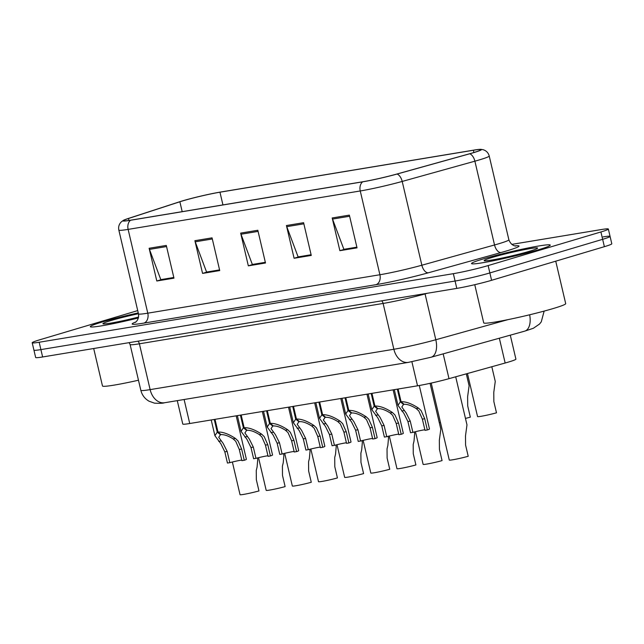 <?xml version="1.0" encoding="UTF-8"?>
<svg xmlns="http://www.w3.org/2000/svg" width="644" height="644" viewBox="0 0 644 644"><rect width="100%" height="100%" fill="white"/><g stroke="black" fill="none" stroke-linecap="round" stroke-linejoin="round"><path stroke-width="0.97" d="M510.29 335.162L515.908 359.127A25.261 1.586 166.8 0 1 505.154 363.015L448.997 378.664A25.261 1.586 166.8 0 1 417.529 385.804L189.739 423.519A25.261 1.586 166.8 0 1 182.767 424.034L177.277 400.64M102.203 322A40.419 2.536 -13.2 0 0 90.305 326.685A40.419 2.536 -13.2 0 0 138.404 317.951A40.419 2.536 -13.2 0 1 90.305 326.685A40.419 2.536 -13.2 0 1 102.203 322A40.419 2.536 -13.2 0 1 138.259 312.904A40.419 2.536 -13.2 0 0 102.203 322M483.427 258.88A40.419 2.536 -13.2 0 0 471.537 263.565A40.419 2.536 -13.2 0 0 495.856 260.257A40.419 2.536 -13.2 0 0 538.344 249.792A40.419 2.536 -13.2 0 0 550.242 245.106A40.419 2.536 -13.2 0 0 525.923 248.415A40.419 2.536 -13.2 0 0 483.427 258.88A40.419 2.536 -13.2 0 0 471.537 263.565A40.419 2.536 -13.2 0 0 495.856 260.257A40.419 2.536 -13.2 0 0 538.344 249.792A40.419 2.536 -13.2 0 0 550.242 245.106A40.419 2.536 -13.2 0 0 525.923 248.415A40.419 2.536 -13.2 0 0 483.427 258.88M182.856 200.839A26.943 1.691 166.8 0 1 219.958 192.202L473.38 150.245A26.943 1.691 166.8 0 1 480.818 149.698A26.943 1.691 166.8 0 1 469.347 153.835L396.672 174.089A26.943 1.691 166.8 0 1 363.111 181.705L130.99 220.135A26.943 1.691 166.8 0 1 123.551 220.683A26.943 1.691 166.8 0 1 128.494 218.493L179.869 201.765A26.943 1.691 166.8 0 1 182.856 200.839M182.397 200.912A27.62 1.731 -13.2 0 0 179.338 201.862L127.963 218.59A27.62 1.731 -13.2 0 0 123.439 220.328A27.62 1.731 -13.2 0 0 130.515 220.272L362.644 181.841A27.62 1.731 -13.2 0 0 397.042 174.041L469.718 153.787A27.62 1.731 -13.2 0 0 480.762 149.328A27.62 1.731 -13.2 0 0 473.855 150.108L220.425 192.065A27.62 1.731 -13.2 0 0 182.397 200.912M137.719 310.593L39.63 339.831A25.261 1.586 -13.2 0 0 32.2 342.761L33.931 350.127A25.261 1.586 -13.2 0 0 40.902 349.603L455.083 281.034A25.261 1.586 -13.2 0 0 489.867 272.935L602.639 239.318A25.261 1.586 -13.2 0 0 610.069 236.396A25.261 1.586 -13.2 0 0 603.098 236.912M32.2 342.761A25.261 1.586 -13.2 0 0 39.171 342.246L453.352 273.668A25.261 1.586 -13.2 0 0 488.136 265.57L600.916 231.961A25.261 1.586 -13.2 0 0 608.347 229.031A25.261 1.586 -13.2 0 0 601.375 229.546L511.787 244.382M349.354 215.12L357.034 247.851L339.871 250.685L332.191 217.962L349.354 215.12M212.053 237.853L219.733 270.577L202.57 273.418L194.891 240.695L212.053 237.853M166.289 245.428L173.969 278.16L156.806 281.001L149.126 248.27L166.289 245.428M303.59 222.695L311.261 255.427L294.099 258.268L286.427 225.537L303.59 222.695M257.825 230.27L265.497 263.002L248.334 265.843L240.663 233.112L257.825 230.27M356.889 247.248L344.548 249.204M219.596 269.981L207.247 271.937L202.57 273.418M173.824 277.556L161.483 279.512M311.124 254.823L298.784 256.779M265.36 262.406L253.02 264.362M248.334 265.843L253.036 264.442M265.336 262.317L252.343 264.467L241.001 234.231A6.738 4.886 -99.4 0 1 240.663 233.112M294.099 258.268L298.8 256.867M311.1 254.742L298.116 256.892L286.765 226.656A6.738 4.886 -99.4 0 1 286.427 225.537M156.806 281.001L161.507 279.601M173.808 277.475L160.815 279.625L149.464 249.389A6.738 4.886 -99.4 0 1 149.126 248.27M219.572 269.9L206.579 272.05L195.229 241.806A6.738 4.886 -99.4 0 1 194.891 240.695M339.871 250.685L344.564 249.284M356.873 247.167L343.88 249.317L332.529 219.073A6.738 4.886 -99.4 0 1 332.191 217.962M35.653 357.484A25.261 1.586 -13.2 0 0 42.625 356.969L456.805 288.391A25.261 1.586 -13.2 0 0 491.589 280.301L604.37 246.684A25.261 1.586 -13.2 0 0 611.8 243.754L610.069 236.396A25.261 1.586 -13.2 0 1 602.639 239.318L489.867 272.935A25.261 1.586 -13.2 0 1 455.083 281.034L40.902 349.603A25.261 1.586 -13.2 0 1 33.931 350.127L35.653 357.484M232.371 462.006L240.035 494.673A12.63 0.797 166.8 0 0 246.515 493.868A12.63 0.797 166.8 0 0 258.969 490.929L256.336 479.708L256.256 470.506L257.085 467.101L257.737 459.518L257.375 457.964M241.782 460.09A9.266 0.58 -13.2 0 0 229.811 462.666L227.453 463.06L224.82 451.838L220.852 443.756L214.903 435.69L217.237 432.148L214.259 419.453M215.007 419.333L217.986 432.027C222.913 431.866 228.749 434.024 235.503 438.5L238.014 440.915L241.637 449.053L244.269 460.275A12.63 0.797 166.8 0 0 246.386 459.309L236.187 415.823M220.288 434L220.449 434.708L218.743 437.3L223.138 443.378L227.179 451.444L229.811 462.666M244.269 460.275L241.911 460.661L239.278 449.44L235.728 441.293L233.152 438.894C228.403 435.899 224.353 434.467 221.005 434.611L217.986 432.027M220.449 434.708L217.237 432.148M138.452 313.725A27.459 1.723 -13.2 0 0 111.01 320.543A27.459 1.723 -13.2 0 0 103.008 323.819A27.459 1.723 -13.2 0 0 138.605 317.033M93.694 348.517L102.485 385.981A42.102 2.64 -13.2 0 0 138.476 380.226M474.757 284.696L483.716 322.861A42.102 2.64 -13.2 0 0 509.042 319.416A42.102 2.64 -13.2 0 0 553.309 308.508A42.102 2.64 -13.2 0 0 565.698 303.63L555.74 261.182M492.233 257.423A27.459 1.723 -13.2 0 0 484.232 260.699A27.459 1.723 -13.2 0 0 501.459 258.196A27.459 1.723 -13.2 0 0 529.537 251.249A27.459 1.723 -13.2 0 0 537.587 248.182A27.459 1.723 -13.2 0 0 521.873 250.154A27.459 1.723 -13.2 0 0 492.233 257.423M267.936 455.759A9.266 0.58 -13.2 0 0 255.966 458.335L253.615 458.729L250.983 447.508L247.006 439.425L241.057 431.359L243.392 427.817L240.413 415.122M241.162 415.002L244.14 427.697C249.067 427.536 254.903 429.693 261.657 434.169L264.169 436.584L267.791 444.722L270.424 455.944A12.63 0.797 166.8 0 0 272.541 454.978L262.341 411.492M246.443 429.669L246.612 430.377L244.897 432.969L249.292 439.047L253.334 447.113L255.966 458.335M270.424 455.944L268.073 456.33L265.441 445.109L261.883 436.962L259.307 434.563C254.557 431.569 250.508 430.144 247.159 430.281L244.14 427.697M246.612 430.377L243.392 427.817M294.091 451.428A9.266 0.58 -13.2 0 0 282.12 454.004L279.77 454.398L277.137 443.177L273.161 435.094L267.212 427.036L269.546 423.486L266.568 410.792M267.316 410.671L270.295 423.366C275.221 423.205 281.058 425.362 287.812 429.846L290.323 432.253L293.946 440.391L296.578 451.613A12.63 0.797 166.8 0 0 298.703 450.647L288.504 407.161M272.597 425.338L272.766 426.046L271.052 428.638L275.447 434.716L279.488 442.782L282.12 454.004M296.578 451.613L294.228 451.999L291.595 440.778L288.037 432.631L285.461 430.232C280.712 427.238 276.662 425.813 273.314 425.95L270.295 423.366M272.766 426.046L269.546 423.486M320.245 447.097A9.266 0.58 -13.2 0 0 308.275 449.673L305.924 450.067L303.292 438.846L299.315 430.764L293.366 422.706L295.701 419.164L292.73 406.461M293.479 406.34L296.449 419.035C301.376 418.874 307.212 421.031 313.966 425.515L316.478 427.922L320.1 436.06L322.733 447.282A12.63 0.797 166.8 0 0 324.858 446.316L314.658 402.83M298.752 421.007L298.921 421.715L297.206 424.307L301.609 430.385L305.642 438.451L308.275 449.673M322.733 447.282L320.382 447.677L317.75 436.447L314.192 428.3L311.624 425.901C306.874 422.907 302.817 421.482 299.468 421.619L296.449 419.035M298.921 421.715L295.701 419.164M346.4 442.766A9.266 0.58 -13.2 0 0 334.429 445.35L332.079 445.737L329.446 434.515L325.47 426.433L319.521 418.375L321.863 414.833L318.885 402.138M319.633 402.009L322.612 414.704C327.53 414.543 333.367 416.7 340.121 421.184L342.632 423.591L346.255 431.73L348.887 442.951A12.63 0.797 166.8 0 0 351.012 441.985L340.813 398.507M324.906 416.676L325.075 417.384L323.36 419.985L327.764 426.054L331.797 434.12L334.429 445.35M348.887 442.951L346.536 443.346L343.904 432.116L340.346 423.969L337.778 421.57C333.029 418.576 328.971 417.151 325.623 417.288L322.612 414.704M325.075 417.384L321.863 414.833M258.534 457.675L266.189 490.342A12.63 0.797 166.8 0 0 272.67 489.537A12.63 0.797 166.8 0 0 285.123 486.598L282.491 475.377L282.41 466.176L283.239 462.77L283.891 455.195L283.529 453.634M284.688 453.344L292.344 486.011A12.63 0.797 166.8 0 0 298.824 485.206A12.63 0.797 166.8 0 0 311.277 482.267L308.645 471.046L308.565 461.845L309.394 458.439L310.054 450.864L309.684 449.311M310.843 449.021L318.506 481.688A12.63 0.797 166.8 0 0 324.978 480.875A12.63 0.797 166.8 0 0 337.432 477.937L334.8 466.715L334.719 457.514L335.548 454.117L336.208 446.534L335.838 444.98M336.997 444.69L344.661 477.357A12.63 0.797 166.8 0 0 351.133 476.544A12.63 0.797 166.8 0 0 363.594 473.606L360.962 462.384L360.882 453.183L361.703 449.786L362.363 442.203L361.992 440.649M440.464 422.456A12.63 0.797 166.8 0 1 439.305 422.738M465.467 418.407A12.63 0.797 166.8 0 0 470.329 417.151L467.705 405.929L467.616 396.728L469.106 385.748L466.312 373.834M467.455 373.52L477.558 416.571A12.63 0.797 166.8 0 0 484.03 415.758A12.63 0.797 166.8 0 0 496.492 412.82L493.859 401.598L493.779 392.397L495.26 381.417L491.815 366.734M363.152 440.359L370.815 473.026A12.63 0.797 166.8 0 0 377.287 472.213A12.63 0.797 166.8 0 0 389.749 469.275L387.116 458.053L387.036 448.86L387.857 445.455L388.517 437.872L388.155 436.318M389.306 436.028L396.97 468.695A12.63 0.797 166.8 0 0 403.442 467.882A12.63 0.797 166.8 0 0 415.903 464.944L413.271 453.722L413.19 444.529L414.012 441.124L414.672 433.541L414.309 431.987M415.461 431.697L423.124 464.364A12.63 0.797 166.8 0 0 429.596 463.551A12.63 0.797 166.8 0 0 442.058 460.613L439.425 449.391L439.345 440.198L440.826 429.21L430.063 383.333M431.23 383.075L449.279 460.033A12.63 0.797 166.8 0 0 455.751 459.228A12.63 0.797 166.8 0 0 468.212 456.282L465.58 445.06L465.499 435.867L466.981 424.879L455.702 376.796M372.554 438.435A9.266 0.58 -13.2 0 0 360.584 441.019L358.233 441.406L355.601 430.184L351.624 422.102L345.675 414.044L348.018 410.502L345.039 397.807M345.788 397.678L348.766 410.373C353.685 410.212 359.521 412.369 366.275 416.853L368.787 419.26L372.409 427.399L375.041 438.62A12.63 0.797 166.8 0 0 377.167 437.654L366.967 394.176M351.061 412.345L351.23 413.054L349.515 415.654L353.918 421.723L357.951 429.79L360.584 441.019M375.041 438.62L372.691 439.015L370.059 427.793L366.5 419.638L363.932 417.24C359.183 414.245 355.134 412.82 351.777 412.965L348.766 410.373M351.23 413.054L348.018 410.502M398.708 434.104A9.266 0.58 -13.2 0 0 386.738 436.688L384.388 437.075L381.755 425.853L377.787 417.771L371.829 409.713L374.172 406.171L371.194 393.476M371.942 393.347L374.921 406.042C379.839 405.881 385.676 408.038 392.429 412.522L394.941 414.929L398.564 423.068L401.196 434.289A12.63 0.797 166.8 0 0 403.321 433.323L393.122 389.845M377.215 408.014L377.384 408.723L375.669 411.323L380.073 417.393L384.106 425.467L386.738 436.688M401.196 434.289L398.845 434.684L396.213 423.462L392.655 415.308L390.087 412.909C385.337 409.914 381.288 408.489 377.931 408.634L374.921 406.042M377.384 408.723L374.172 406.171M424.863 429.773A9.266 0.58 -13.2 0 0 412.893 432.357L410.542 432.744L407.91 421.522L403.941 413.44L397.992 405.382L400.327 401.84L397.348 389.145M398.097 389.016L401.075 401.711C405.994 401.55 411.83 403.708 418.584 408.191L421.104 410.598L424.718 418.737L427.35 429.959A12.63 0.797 166.8 0 0 429.476 428.993L419.276 385.498M403.377 403.691L403.538 404.392L401.824 406.992L406.227 413.062L410.26 421.136L412.893 432.357M427.35 429.959L425 430.353L422.367 419.131L418.809 410.977L416.241 408.578C411.492 405.583 407.443 404.158 404.086 404.303L401.075 401.711M403.538 404.392L400.327 401.84M184.112 399.505L189.739 423.519M411.886 361.743L417.529 385.804M443.177 353.862L448.997 378.664M499.341 338.213L505.154 363.015M219.958 192.202L222.937 204.913M514.934 245.863A42.102 2.64 166.8 0 1 506.603 250.935A42.102 2.64 166.8 0 1 501.072 252.529L428.389 272.782A42.102 2.64 166.8 0 1 375.951 284.68L143.829 323.111A42.102 2.64 166.8 0 1 135.755 321.992M469.718 153.787A8.42 4.629 74.4 0 1 474.886 161.185L494.536 244.97A33.681 2.117 -13.2 0 0 498.963 243.698A33.681 2.117 -13.2 0 0 508.873 239.793C511.634 246.885 517.132 246.048 515.586 245.96M362.644 181.841A8.42 6.11 80.6 0 0 360.254 190.962L128.132 229.393A8.42 6.11 -99.4 0 1 130.515 220.272M397.042 174.041A8.42 4.629 74.4 0 1 402.202 181.439A33.681 2.117 166.8 0 1 360.254 190.962L379.904 274.747A33.681 2.117 -13.2 0 0 421.86 265.223L494.536 244.97A8.42 4.629 -105.6 0 0 501.072 252.529M143.829 323.111A8.42 6.11 -99.4 0 0 147.782 313.177L128.132 229.393A33.681 2.117 166.8 0 1 118.834 230.077L138.484 313.861A33.681 2.117 -13.2 0 0 147.782 313.177L379.904 274.747A8.42 6.11 -99.4 0 1 375.951 284.68M480.762 149.328L483.233 149.73C486.365 150.752 488.361 152.845 489.223 156.009A33.681 2.117 166.8 0 1 474.886 161.185L402.202 181.439L421.86 265.223A8.42 4.629 -105.6 0 0 428.389 272.782M600.916 231.961L604.37 246.684M39.171 342.246L42.625 356.969M453.352 273.668L456.805 288.391M488.136 265.57L491.589 280.301M473.38 150.245L473.912 152.507M179.869 201.765L182.188 211.659M128.494 218.493L128.953 220.457M258.083 231.397L241.001 234.231M212.319 238.98L195.229 241.806M166.555 246.555L149.464 249.389M303.855 223.822L286.765 226.656M349.62 216.247L332.529 219.073M529.65 314.787A16.841 9.249 74.4 0 1 524.707 331.145L431.102 357.227L408.36 362.379A16.841 12.212 -99.4 0 1 393.862 349.265L383.116 303.445L139.386 343.799A33.681 2.117 166.8 0 1 130.088 344.484L129.114 342.648M408.36 362.379L164.631 402.733C162.972 403.329 159.575 403.466 154.447 403.144L149.054 401.212C144.787 398.733 142.05 395.094 140.835 390.304A33.681 2.117 -13.2 0 0 150.133 389.62L139.386 343.799A4.21 3.051 80.6 0 0 137.888 341.199M164.631 402.733A16.841 12.212 -99.4 0 1 150.133 389.62L393.862 349.265A33.681 2.117 -13.2 0 0 435.811 339.75L425.064 293.93A33.681 2.117 166.8 0 1 383.116 303.445A4.21 3.051 80.6 0 0 381.618 300.845M431.102 357.227A16.841 9.249 74.4 0 0 435.811 339.75L508.052 319.617M427.503 293.245L425.064 293.93A4.21 2.31 -105.6 0 1 425.008 293.664M239.278 449.44L241.637 449.053M233.152 438.894L235.503 438.5M218.646 441.293L220.997 440.907M224.82 451.838L227.179 451.444M265.441 445.109L267.791 444.722M259.307 434.563L261.657 434.169M244.809 436.962L247.151 436.576M250.983 447.508L253.334 447.113M291.595 440.778L293.946 440.391M285.461 430.232L287.812 429.846M270.963 432.631L273.306 432.245M277.137 443.177L279.488 442.782M317.75 436.447L320.1 436.06M311.624 425.901L313.966 425.515M297.117 428.3L299.46 427.914M303.292 438.846L305.642 438.451M343.904 432.116L346.255 431.73M337.778 421.57L340.121 421.184M323.272 423.969L325.614 423.583M329.446 434.515L331.797 434.12M370.059 427.793L372.409 427.399M363.932 417.24L366.275 416.853M349.426 419.638L351.769 419.252M355.601 430.184L357.951 429.79M396.213 423.462L398.564 423.068M390.087 412.909L392.429 412.522M375.581 415.308L377.923 414.921M381.755 425.853L384.106 425.467M422.367 419.131L424.718 418.737M416.241 408.578L418.584 408.191M401.735 410.977L404.086 410.59M407.91 421.522L410.26 421.136M123.439 220.328L121.402 221.786C119.051 224.096 118.198 226.865 118.834 230.077M608.347 229.031L610.069 236.396M489.223 156.009L508.873 239.793M138.484 313.861C139.482 320.479 134.298 323.111 135.208 322.37M544.148 311.092L541.258 321.879L539.479 324.085L533.329 328.287L524.707 331.145M140.835 390.304L130.088 344.484M214.903 435.69L211.216 419.96M241.057 431.359L237.37 415.63M267.212 427.036L263.525 411.299M293.366 422.706L289.679 406.968M319.521 418.375L315.834 402.637M345.675 414.044L341.988 398.306M371.829 409.713L368.143 393.975M397.992 405.382L394.297 389.644"/></g></svg>
